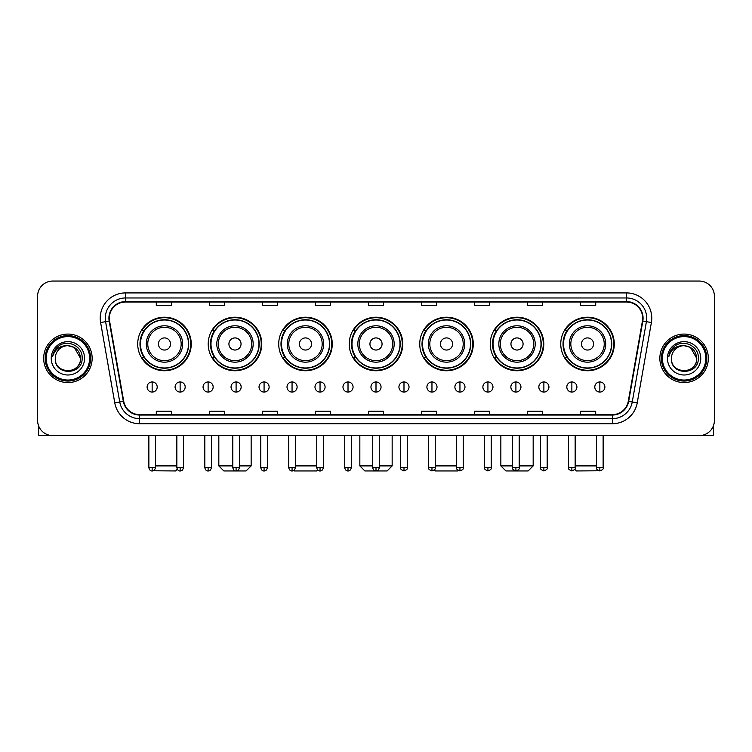 <?xml version="1.0" encoding="UTF-8"?>
<svg xmlns="http://www.w3.org/2000/svg" width="752" height="752" viewBox="0 0 752 752"><rect width="100%" height="100%" fill="white"/><g stroke="black" fill="none" stroke-linecap="round" stroke-linejoin="round"><path stroke-width="1.13" d="M560.757 343.974A26.771 26.771 0 0 0 587.528 370.745A26.771 26.771 0 0 0 614.29 343.974A26.771 26.771 0 0 0 587.528 317.212A26.771 26.771 0 0 0 560.757 343.974M490.248 343.974A26.771 26.771 0 0 0 517.019 370.745A26.771 26.771 0 0 0 543.79 343.974A26.771 26.771 0 0 0 517.019 317.212A26.771 26.771 0 0 0 490.248 343.974M419.738 343.974A26.771 26.771 0 0 0 446.509 370.745A26.771 26.771 0 0 0 473.281 343.974A26.771 26.771 0 0 0 446.509 317.212A26.771 26.771 0 0 0 419.738 343.974M349.229 343.974A26.771 26.771 0 0 0 376 370.745A26.771 26.771 0 0 0 402.771 343.974A26.771 26.771 0 0 0 376 317.212A26.771 26.771 0 0 0 349.229 343.974M278.719 343.974A26.771 26.771 0 0 0 305.491 370.745A26.771 26.771 0 0 0 332.262 343.974A26.771 26.771 0 0 0 305.491 317.212A26.771 26.771 0 0 0 278.719 343.974M208.21 343.974A26.771 26.771 0 0 0 234.981 370.745A26.771 26.771 0 0 0 261.752 343.974A26.771 26.771 0 0 0 234.981 317.212A26.771 26.771 0 0 0 208.21 343.974M137.71 343.974A26.771 26.771 0 0 0 164.472 370.745A26.771 26.771 0 0 0 191.243 343.974A26.771 26.771 0 0 0 164.472 317.212A26.771 26.771 0 0 0 137.71 343.974M144.13 357.614A24.496 24.496 0 0 1 144.13 330.344M214.63 357.614A24.496 24.496 0 0 1 214.63 330.344M285.14 357.614A24.496 24.496 0 0 1 285.14 330.344M355.649 357.614A24.496 24.496 0 0 1 355.649 330.344M426.158 357.614A24.496 24.496 0 0 1 426.158 330.344M496.668 357.614A24.496 24.496 0 0 1 496.668 330.344M567.177 357.614A24.496 24.496 0 0 1 567.177 330.344M37.6 296.194L37.6 420.443A15.153 15.153 0 0 0 52.753 435.596L699.247 435.596A15.153 15.153 0 0 0 714.4 420.443L714.4 296.194A15.153 15.153 0 0 0 699.247 281.051L52.753 281.051A15.153 15.153 0 0 0 37.6 296.194L37.6 420.443M43.663 358.319A24.243 24.243 0 0 0 67.906 382.571A24.243 24.243 0 0 0 92.148 358.319A24.243 24.243 0 0 0 67.906 334.076A24.243 24.243 0 0 0 43.663 358.319A24.243 24.243 0 0 0 67.906 382.571A24.243 24.243 0 0 0 92.148 358.319A24.243 24.243 0 0 0 67.906 334.076A24.243 24.243 0 0 0 43.663 358.319M659.852 358.319A24.243 24.243 0 0 0 684.094 382.571A24.243 24.243 0 0 0 708.337 358.319A24.243 24.243 0 0 0 684.094 334.076A24.243 24.243 0 0 0 659.852 358.319A24.243 24.243 0 0 0 684.094 382.571A24.243 24.243 0 0 0 708.337 358.319A24.243 24.243 0 0 0 684.094 334.076A24.243 24.243 0 0 0 659.852 358.319M109.322 318.171A16.159 16.159 0 0 1 125.481 302.003L626.519 302.003A16.159 16.159 0 0 1 642.434 320.972L628.277 401.286A16.159 16.159 0 0 1 612.354 414.634L139.646 414.634A16.159 16.159 0 0 1 123.723 401.286L109.566 320.972A16.159 16.159 0 0 1 109.322 318.171M108.918 318.171A16.563 16.563 0 0 0 109.172 321.048L123.328 401.352A16.563 16.563 0 0 0 139.646 415.038L612.354 415.038A16.563 16.563 0 0 0 628.672 401.352L642.828 321.048A16.563 16.563 0 0 0 626.519 301.599L125.481 301.599A16.563 16.563 0 0 0 108.918 318.171M100.618 322.552A25.258 25.258 0 0 1 125.481 292.913L626.519 292.913A25.258 25.258 0 0 1 651.382 322.552L637.226 402.865A25.258 25.258 0 0 1 612.354 423.733L139.646 423.733A25.258 25.258 0 0 1 114.774 402.865L100.618 322.552L105.59 321.677A20.201 20.201 0 0 1 125.481 297.971L626.519 297.971A20.201 20.201 0 0 1 646.41 321.677L632.253 401.982A20.201 20.201 0 0 1 612.354 418.676L139.646 418.676A20.201 20.201 0 0 1 119.747 401.982L105.59 321.677A20.201 20.201 0 0 1 105.28 318.171M699.247 281.051L52.753 281.051M52.753 435.596L699.247 435.596M714.4 420.443L714.4 296.194M628.672 401.352L632.253 401.982L646.41 321.677L651.382 322.552M368.424 302.003L368.424 305.425L383.576 305.425L383.576 302.003M315.389 302.003L315.389 305.425L330.542 305.425L330.542 302.003M262.354 302.003L262.354 305.425L277.507 305.425L277.507 302.003M209.329 302.003L209.329 305.425L224.481 305.425L224.481 302.003M156.294 302.003L156.294 305.425L171.447 305.425L171.447 302.003M421.458 302.003L421.458 305.425L436.611 305.425L436.611 302.003M474.493 302.003L474.493 305.425L489.646 305.425L489.646 302.003M527.519 302.003L527.519 305.425L542.671 305.425L542.671 302.003M580.553 302.003L580.553 305.425L595.706 305.425L595.706 302.003M383.576 414.634L383.576 411.222L368.424 411.222L368.424 414.634M330.542 414.634L330.542 411.222L315.389 411.222L315.389 414.634M277.507 414.634L277.507 411.222L262.354 411.222L262.354 414.634M224.481 414.634L224.481 411.222L209.329 411.222L209.329 414.634M171.447 414.634L171.447 411.222L156.294 411.222L156.294 414.634M436.611 414.634L436.611 411.222L421.458 411.222L421.458 414.634M489.646 414.634L489.646 411.222L474.493 411.222L474.493 414.634M542.671 414.634L542.671 411.222L527.519 411.222L527.519 414.634M595.706 414.634L595.706 411.222L580.553 411.222L580.553 414.634M38.606 425.886L38.606 435.596L97.196 435.596M89.62 358.319A21.714 21.714 0 0 0 67.906 336.605A21.714 21.714 0 0 0 46.182 358.319A21.714 21.714 0 0 0 67.906 380.042A21.714 21.714 0 0 0 89.62 358.319M90.635 358.319A22.729 22.729 0 0 0 67.906 335.589A22.729 22.729 0 0 0 45.176 358.319A22.729 22.729 0 0 0 67.906 381.048A22.729 22.729 0 0 0 90.635 358.319M80.53 358.319C79.778 350.648 75.576 346.446 67.906 345.694L74.222 347.386L80.53 358.319L74.222 347.386L67.906 345.694L74.222 347.386L80.53 358.319L74.222 347.386L67.906 345.694L74.222 347.386L80.53 358.319C81.301 374.609 54.501 374.609 55.281 358.319C54.153 375.85 82.72 375.455 82.128 358.319C83.068 346.296 67.304 338.654 58.224 346.399C55.056 349.041 53.204 352.406 52.659 356.486C55.037 348.966 60.122 345.365 67.906 345.694L74.222 347.386L80.53 358.319C81.301 374.609 54.501 374.609 55.281 358.319C54.501 374.609 81.301 374.609 80.53 358.319C81.301 374.609 54.501 374.609 55.281 358.319C54.501 374.609 81.301 374.609 80.53 358.319C81.301 374.609 54.501 374.609 55.281 358.319C54.501 374.609 81.301 374.609 80.53 358.319C81.301 374.609 54.501 374.609 55.281 358.319C54.501 374.609 81.301 374.609 80.53 358.319C81.301 374.609 54.501 374.609 55.281 358.319C54.501 374.609 81.301 374.609 80.53 358.319C81.301 374.609 54.501 374.609 55.281 358.319C54.501 374.609 81.301 374.609 80.53 358.319C81.301 374.609 54.501 374.609 55.281 358.319A12.624 12.624 0 0 1 67.906 345.694L74.222 347.386L80.53 358.319C81.037 368.123 68.432 374.637 60.743 368.724M51.239 358.319A16.666 16.666 0 0 0 67.906 374.994A16.666 16.666 0 0 0 84.572 358.319A16.666 16.666 0 0 0 67.906 341.652A16.666 16.666 0 0 0 51.239 358.319M58.214 346.399L54.492 350.827M54.266 351.259L54.595 350.648L54.266 351.259M177.265 469.276L175.583 470.949L153.192 470.78M155.438 465.902L176.852 465.902M170.535 343.974A6.063 6.063 0 0 0 164.472 337.921A6.063 6.063 0 0 0 158.418 343.974A6.063 6.063 0 0 0 164.472 350.037A6.063 6.063 0 0 0 170.535 343.974M182.661 343.974A18.18 18.18 0 0 0 164.472 325.795A18.18 18.18 0 0 0 146.292 343.974A18.18 18.18 0 0 0 164.472 362.163A18.18 18.18 0 0 0 182.661 343.974A18.18 18.18 0 0 1 164.472 362.163A18.18 18.18 0 0 1 146.292 343.974M188.47 343.974A23.989 23.989 0 0 0 164.472 319.985A23.989 23.989 0 0 0 140.483 343.974A23.989 23.989 0 0 0 164.472 367.972A23.989 23.989 0 0 0 188.47 343.974M148.313 435.596L148.313 465.902L148.868 465.902M190.735 343.974A26.264 26.264 0 0 1 142.025 357.614L144.459 357.614A24.214 24.214 0 0 0 180.499 362.135A24.214 24.214 0 0 0 180.499 325.823A24.214 24.214 0 0 0 144.459 330.344L142.025 330.344A26.264 26.264 0 0 1 190.735 343.974M239.38 465.902L251.149 465.902L246.092 470.949L223.87 470.949L218.823 465.902L232.81 465.902M241.044 343.974A6.063 6.063 0 0 0 234.981 337.921A6.063 6.063 0 0 0 228.918 343.974A6.063 6.063 0 0 0 234.981 350.037A6.063 6.063 0 0 0 241.044 343.974M253.17 343.974A18.18 18.18 0 0 0 234.981 325.795A18.18 18.18 0 0 0 216.802 343.974A18.18 18.18 0 0 0 234.981 362.163A18.18 18.18 0 0 0 253.17 343.974A18.18 18.18 0 0 1 234.981 362.163A18.18 18.18 0 0 1 216.802 343.974M258.97 343.974A23.989 23.989 0 0 0 234.981 319.985A23.989 23.989 0 0 0 210.992 343.974A23.989 23.989 0 0 0 234.981 367.972A23.989 23.989 0 0 0 258.97 343.974M261.245 343.974A26.264 26.264 0 0 1 212.534 357.614L214.969 357.614A24.214 24.214 0 0 0 251.008 362.135A24.214 24.214 0 0 0 251.008 325.823A24.214 24.214 0 0 0 214.969 330.344L212.534 330.344A26.264 26.264 0 0 1 261.245 343.974M317.645 469.915L316.601 470.949L294.38 470.949L293.844 470.423M295.339 465.902L316.752 465.902M311.554 343.974A6.063 6.063 0 0 0 305.491 337.921A6.063 6.063 0 0 0 299.428 343.974A6.063 6.063 0 0 0 305.491 350.037A6.063 6.063 0 0 0 311.554 343.974M323.67 343.974A18.18 18.18 0 0 0 305.491 325.795A18.18 18.18 0 0 0 287.311 343.974A18.18 18.18 0 0 0 305.491 362.163A18.18 18.18 0 0 0 323.67 343.974A18.18 18.18 0 0 1 305.491 362.163A18.18 18.18 0 0 1 287.311 343.974M329.479 343.974A23.989 23.989 0 0 0 305.491 319.985A23.989 23.989 0 0 0 281.502 343.974A23.989 23.989 0 0 0 305.491 367.972A23.989 23.989 0 0 0 329.479 343.974M331.754 343.974A26.264 26.264 0 0 1 283.043 357.614L285.478 357.614A24.214 24.214 0 0 0 321.518 362.135A24.214 24.214 0 0 0 321.518 325.823A24.214 24.214 0 0 0 285.478 330.344L283.043 330.344A26.264 26.264 0 0 1 331.754 343.974M379.281 465.902L392.159 465.902L387.111 470.949L364.889 470.949L359.841 465.902L372.719 465.902M382.063 343.974A6.063 6.063 0 0 0 376 337.921A6.063 6.063 0 0 0 369.937 343.974A6.063 6.063 0 0 0 376 350.037A6.063 6.063 0 0 0 382.063 343.974M394.18 343.974A18.18 18.18 0 0 0 376 325.795A18.18 18.18 0 0 0 357.82 343.974A18.18 18.18 0 0 0 376 362.163A18.18 18.18 0 0 0 394.18 343.974A18.18 18.18 0 0 1 376 362.163A18.18 18.18 0 0 1 357.82 343.974M399.989 343.974A23.989 23.989 0 0 0 376 319.985A23.989 23.989 0 0 0 352.011 343.974A23.989 23.989 0 0 0 376 367.972A23.989 23.989 0 0 0 399.989 343.974M402.264 343.974A26.264 26.264 0 0 1 353.553 357.614L355.987 357.614A24.214 24.214 0 0 0 392.027 362.135A24.214 24.214 0 0 0 392.027 325.823A24.214 24.214 0 0 0 355.987 330.344L353.553 330.344A26.264 26.264 0 0 1 402.264 343.974M458.156 470.423L457.62 470.949L435.399 470.949L434.355 469.915M435.248 465.902L456.661 465.902M452.572 343.974A6.063 6.063 0 0 0 446.509 337.921A6.063 6.063 0 0 0 440.446 343.974A6.063 6.063 0 0 0 446.509 350.037A6.063 6.063 0 0 0 452.572 343.974M464.689 343.974A18.18 18.18 0 0 0 446.509 325.795A18.18 18.18 0 0 0 428.33 343.974A18.18 18.18 0 0 0 446.509 362.163A18.18 18.18 0 0 0 464.689 343.974A18.18 18.18 0 0 1 446.509 362.163A18.18 18.18 0 0 1 428.33 343.974M470.498 343.974A23.989 23.989 0 0 0 446.509 319.985A23.989 23.989 0 0 0 422.521 343.974A23.989 23.989 0 0 0 446.509 367.972A23.989 23.989 0 0 0 470.498 343.974M472.773 343.974A26.264 26.264 0 0 1 424.062 357.614L426.497 357.614A24.214 24.214 0 0 0 462.527 362.135A24.214 24.214 0 0 0 462.527 325.823A24.214 24.214 0 0 0 426.497 330.344L424.062 330.344A26.264 26.264 0 0 1 472.773 343.974M519.19 465.902L533.177 465.902L528.13 470.949L505.908 470.949L500.851 465.902L512.62 465.902M523.082 343.974A6.063 6.063 0 0 0 517.019 337.921A6.063 6.063 0 0 0 510.956 343.974A6.063 6.063 0 0 0 517.019 350.037A6.063 6.063 0 0 0 523.082 343.974M535.198 343.974A18.18 18.18 0 0 0 517.019 325.795A18.18 18.18 0 0 0 498.83 343.974A18.18 18.18 0 0 0 517.019 362.163A18.18 18.18 0 0 0 535.198 343.974A18.18 18.18 0 0 1 517.019 362.163A18.18 18.18 0 0 1 498.83 343.974M541.008 343.974A23.989 23.989 0 0 0 517.019 319.985A23.989 23.989 0 0 0 493.03 343.974A23.989 23.989 0 0 0 517.019 367.972A23.989 23.989 0 0 0 541.008 343.974M543.282 343.974A26.264 26.264 0 0 1 494.572 357.614L497.006 357.614A24.214 24.214 0 0 0 533.036 362.135A24.214 24.214 0 0 0 533.036 325.823A24.214 24.214 0 0 0 497.006 330.344L494.572 330.344A26.264 26.264 0 0 1 543.282 343.974M598.808 470.78L576.417 470.949L574.735 469.276M575.148 465.902L596.562 465.902M603.132 465.902L603.687 465.902L603.132 466.456M593.582 343.974A6.063 6.063 0 0 0 587.528 337.921A6.063 6.063 0 0 0 581.465 343.974A6.063 6.063 0 0 0 587.528 350.037A6.063 6.063 0 0 0 593.582 343.974M605.708 343.974A18.18 18.18 0 0 0 587.528 325.795A18.18 18.18 0 0 0 569.339 343.974A18.18 18.18 0 0 0 587.528 362.163A18.18 18.18 0 0 0 605.708 343.974A18.18 18.18 0 0 1 587.528 362.163A18.18 18.18 0 0 1 569.339 343.974M611.517 343.974A23.989 23.989 0 0 0 587.528 319.985A23.989 23.989 0 0 0 563.53 343.974A23.989 23.989 0 0 0 587.528 367.972A23.989 23.989 0 0 0 611.517 343.974M613.792 343.974A26.264 26.264 0 0 1 565.081 357.614L567.516 357.614A24.214 24.214 0 0 0 603.546 362.135A24.214 24.214 0 0 0 603.546 325.823A24.214 24.214 0 0 0 567.516 330.344L565.081 330.344A26.264 26.264 0 0 1 613.792 343.974M152.148 381.96A5.048 5.048 0 0 0 147.101 387.007A5.048 5.048 0 0 0 152.148 392.065A5.048 5.048 0 0 0 157.206 387.007A5.048 5.048 0 0 0 152.148 381.96L152.148 392.065A5.048 5.048 0 0 0 157.206 387.007A5.048 5.048 0 0 0 152.148 381.96M180.132 381.96A5.048 5.048 0 0 0 175.084 387.007A5.048 5.048 0 0 0 180.132 392.065A5.048 5.048 0 0 0 185.18 387.007A5.048 5.048 0 0 0 180.132 381.96L180.132 392.065A5.048 5.048 0 0 0 185.18 387.007A5.048 5.048 0 0 0 180.132 381.96M208.116 381.96A5.048 5.048 0 0 0 203.059 387.007A5.048 5.048 0 0 0 208.116 392.065A5.048 5.048 0 0 0 213.164 387.007A5.048 5.048 0 0 0 208.116 381.96L208.116 392.065A5.048 5.048 0 0 0 213.164 387.007A5.048 5.048 0 0 0 208.116 381.96M236.09 381.96A5.048 5.048 0 0 0 231.043 387.007A5.048 5.048 0 0 0 236.09 392.065A5.048 5.048 0 0 0 241.148 387.007A5.048 5.048 0 0 0 236.09 381.96L236.09 392.065A5.048 5.048 0 0 0 241.148 387.007A5.048 5.048 0 0 0 236.09 381.96M264.074 381.96A5.048 5.048 0 0 0 259.026 387.007A5.048 5.048 0 0 0 264.074 392.065A5.048 5.048 0 0 0 269.122 387.007A5.048 5.048 0 0 0 264.074 381.96L264.074 392.065A5.048 5.048 0 0 0 269.122 387.007A5.048 5.048 0 0 0 264.074 381.96M292.058 381.96A5.048 5.048 0 0 0 287.01 387.007A5.048 5.048 0 0 0 292.058 392.065A5.048 5.048 0 0 0 297.106 387.007A5.048 5.048 0 0 0 292.058 381.96L292.058 392.065A5.048 5.048 0 0 0 297.106 387.007A5.048 5.048 0 0 0 292.058 381.96M320.042 381.96A5.048 5.048 0 0 0 314.985 387.007A5.048 5.048 0 0 0 320.042 392.065A5.048 5.048 0 0 0 325.09 387.007A5.048 5.048 0 0 0 320.042 381.96L320.042 392.065A5.048 5.048 0 0 0 325.09 387.007A5.048 5.048 0 0 0 320.042 381.96M348.016 381.96A5.048 5.048 0 0 0 342.968 387.007A5.048 5.048 0 0 0 348.016 392.065A5.048 5.048 0 0 0 353.073 387.007A5.048 5.048 0 0 0 348.016 381.96L348.016 392.065A5.048 5.048 0 0 0 353.073 387.007A5.048 5.048 0 0 0 348.016 381.96M376 381.96A5.048 5.048 0 0 0 370.952 387.007A5.048 5.048 0 0 0 376 392.065A5.048 5.048 0 0 0 381.048 387.007A5.048 5.048 0 0 0 376 381.96L376 392.065A5.048 5.048 0 0 0 381.048 387.007A5.048 5.048 0 0 0 376 381.96M403.984 381.96A5.048 5.048 0 0 0 398.927 387.007A5.048 5.048 0 0 0 403.984 392.065A5.048 5.048 0 0 0 409.032 387.007A5.048 5.048 0 0 0 403.984 381.96L403.984 392.065A5.048 5.048 0 0 0 409.032 387.007A5.048 5.048 0 0 0 403.984 381.96M431.958 381.96A5.048 5.048 0 0 0 426.91 387.007A5.048 5.048 0 0 0 431.958 392.065A5.048 5.048 0 0 0 437.015 387.007A5.048 5.048 0 0 0 431.958 381.96L431.958 392.065A5.048 5.048 0 0 0 437.015 387.007A5.048 5.048 0 0 0 431.958 381.96M459.942 381.96A5.048 5.048 0 0 0 454.894 387.007A5.048 5.048 0 0 0 459.942 392.065A5.048 5.048 0 0 0 464.99 387.007A5.048 5.048 0 0 0 459.942 381.96L459.942 392.065A5.048 5.048 0 0 0 464.99 387.007A5.048 5.048 0 0 0 459.942 381.96M487.926 381.96A5.048 5.048 0 0 0 482.878 387.007A5.048 5.048 0 0 0 487.926 392.065A5.048 5.048 0 0 0 492.974 387.007A5.048 5.048 0 0 0 487.926 381.96L487.926 392.065A5.048 5.048 0 0 0 492.974 387.007A5.048 5.048 0 0 0 487.926 381.96M515.91 381.96A5.048 5.048 0 0 0 510.852 387.007A5.048 5.048 0 0 0 515.91 392.065A5.048 5.048 0 0 0 520.957 387.007A5.048 5.048 0 0 0 515.91 381.96L515.91 392.065A5.048 5.048 0 0 0 520.957 387.007A5.048 5.048 0 0 0 515.91 381.96M543.884 381.96A5.048 5.048 0 0 0 538.836 387.007A5.048 5.048 0 0 0 543.884 392.065A5.048 5.048 0 0 0 548.941 387.007A5.048 5.048 0 0 0 543.884 381.96L543.884 392.065A5.048 5.048 0 0 0 548.941 387.007A5.048 5.048 0 0 0 543.884 381.96M571.868 381.96A5.048 5.048 0 0 0 566.82 387.007A5.048 5.048 0 0 0 571.868 392.065A5.048 5.048 0 0 0 576.916 387.007A5.048 5.048 0 0 0 571.868 381.96L571.868 392.065A5.048 5.048 0 0 0 576.916 387.007A5.048 5.048 0 0 0 571.868 381.96M599.852 381.96A5.048 5.048 0 0 0 594.794 387.007A5.048 5.048 0 0 0 599.852 392.065A5.048 5.048 0 0 0 604.899 387.007A5.048 5.048 0 0 0 599.852 381.96L599.852 392.065A5.048 5.048 0 0 0 604.899 387.007A5.048 5.048 0 0 0 599.852 381.96M713.394 425.886L713.394 435.596L654.804 435.596M705.818 358.319A21.714 21.714 0 0 0 684.094 336.605A21.714 21.714 0 0 0 662.38 358.319A21.714 21.714 0 0 0 684.094 380.042A21.714 21.714 0 0 0 705.818 358.319M706.824 358.319A22.729 22.729 0 0 0 684.094 335.589A22.729 22.729 0 0 0 661.365 358.319A22.729 22.729 0 0 0 684.094 381.048A22.729 22.729 0 0 0 706.824 358.319M671.47 358.319A12.624 12.624 0 0 1 684.094 345.694L690.411 347.386L696.719 358.319L690.411 347.386L684.094 345.694L690.411 347.386L696.719 358.319L690.411 347.386L684.094 345.694L690.411 347.386L696.719 358.319L690.411 347.386L684.094 345.694L690.411 347.386L696.719 358.319C697.499 374.609 670.699 374.609 671.47 358.319C670.342 375.85 698.909 375.455 698.317 358.319C699.257 346.296 683.493 338.654 674.412 346.399C671.245 349.041 669.393 352.406 668.848 356.486C671.226 348.966 676.311 345.365 684.094 345.694L690.411 347.386L696.719 358.319C697.499 374.609 670.699 374.609 671.47 358.319C670.699 374.609 697.499 374.609 696.719 358.319C697.499 374.609 670.699 374.609 671.47 358.319C670.699 374.609 697.499 374.609 696.719 358.319C697.499 374.609 670.699 374.609 671.47 358.319C670.699 374.609 697.499 374.609 696.719 358.319C697.499 374.609 670.699 374.609 671.47 358.319C670.699 374.609 697.499 374.609 696.719 358.319C697.499 374.609 670.699 374.609 671.47 358.319C670.699 374.609 697.499 374.609 696.719 358.319C697.226 368.123 684.621 374.637 676.932 368.724M684.094 345.694C691.765 346.446 695.976 350.648 696.719 358.319M667.428 358.319A16.666 16.666 0 0 0 684.094 374.994A16.666 16.666 0 0 0 700.761 358.319A16.666 16.666 0 0 0 684.094 341.652A16.666 16.666 0 0 0 667.428 358.319M674.412 346.399L670.69 350.827M670.455 351.259L670.793 350.648L670.455 351.259M626.519 292.913L626.519 301.599M105.59 321.677L109.172 321.048M139.646 423.733L139.646 415.038M612.354 415.038L612.354 423.733M114.774 402.865L123.328 401.352M642.828 321.048L646.41 321.677M125.481 292.913L125.481 301.599M632.253 401.982L637.226 402.865M181.176 343.974A16.704 16.704 0 0 0 164.472 327.27A16.704 16.704 0 0 0 147.768 343.974A16.704 16.704 0 0 0 164.472 360.678A16.704 16.704 0 0 0 181.176 343.974M251.685 343.974A16.704 16.704 0 0 0 234.981 327.27A16.704 16.704 0 0 0 218.277 343.974A16.704 16.704 0 0 0 234.981 360.678A16.704 16.704 0 0 0 251.685 343.974M322.194 343.974A16.704 16.704 0 0 0 305.491 327.27A16.704 16.704 0 0 0 288.787 343.974A16.704 16.704 0 0 0 305.491 360.678A16.704 16.704 0 0 0 322.194 343.974M392.704 343.974A16.704 16.704 0 0 0 376 327.27A16.704 16.704 0 0 0 359.296 343.974A16.704 16.704 0 0 0 376 360.678A16.704 16.704 0 0 0 392.704 343.974M463.213 343.974A16.704 16.704 0 0 0 446.509 327.27A16.704 16.704 0 0 0 429.806 343.974A16.704 16.704 0 0 0 446.509 360.678A16.704 16.704 0 0 0 463.213 343.974M533.723 343.974A16.704 16.704 0 0 0 517.019 327.27A16.704 16.704 0 0 0 500.315 343.974A16.704 16.704 0 0 0 517.019 360.678A16.704 16.704 0 0 0 533.723 343.974M604.232 343.974A16.704 16.704 0 0 0 587.528 327.27A16.704 16.704 0 0 0 570.824 343.974A16.704 16.704 0 0 0 587.528 360.678A16.704 16.704 0 0 0 604.232 343.974M152.148 467.669L148.868 467.669C149.441 470.009 150.532 471.109 152.148 470.949L152.148 467.669L155.438 467.669L155.438 435.596M180.132 467.669L176.852 467.669C177.425 470.009 178.515 471.109 180.132 470.949L180.132 467.669L183.413 467.669L183.413 435.596M208.116 467.669L204.826 467.669C205.399 470.009 206.499 471.109 208.116 470.949L208.116 467.669L211.397 467.669L211.397 435.596M236.09 467.669L232.81 467.669C233.383 470.009 234.483 471.109 236.09 470.949L236.09 467.669L239.38 467.669L239.38 435.596M264.074 467.669L260.794 467.669C261.367 470.009 262.457 471.109 264.074 470.949L264.074 467.669L267.355 467.669L267.355 435.596M292.058 467.669L288.777 467.669C289.351 470.009 290.441 471.109 292.058 470.949L292.058 467.669L295.339 467.669L295.339 435.596M320.042 467.669L316.752 467.669C317.325 470.009 318.425 471.109 320.042 470.949L320.042 467.669L323.322 467.669L323.322 435.596M348.016 467.669L344.736 467.669C345.309 470.009 346.399 471.109 348.016 470.949L348.016 467.669L351.306 467.669L351.306 435.596M376 467.669L372.719 467.669C373.293 470.009 374.383 471.109 376 470.949L376 467.669L379.281 467.669L379.281 435.596M403.984 467.669L400.694 467.669C400.036 468.722 401.126 469.812 403.984 470.949L403.984 467.669L407.264 467.669L407.264 435.596M431.958 467.669L428.678 467.669C428.01 468.722 429.11 469.812 431.958 470.949L431.958 467.669L435.248 467.669L435.248 435.596M459.942 467.669L456.661 467.669C455.994 468.722 457.084 469.812 459.942 470.949L459.942 467.669L463.223 467.669L463.223 435.596M487.926 467.669L484.645 467.669C483.978 468.722 485.068 469.812 487.926 470.949L487.926 467.669L491.206 467.669L491.206 435.596M515.91 467.669L512.62 467.669C511.952 468.722 513.052 469.812 515.91 470.949L515.91 467.669L519.19 467.669L519.19 435.596M543.884 467.669L540.603 467.669C539.936 468.722 541.036 469.812 543.884 470.949L543.884 467.669L547.174 467.669L547.174 435.596M571.868 467.669L568.587 467.669C567.92 468.722 569.01 469.812 571.868 470.949L571.868 467.669L575.148 467.669L575.148 435.596M599.852 467.669L596.562 467.669C595.904 468.722 596.994 469.812 599.852 470.949L599.852 467.669L603.132 467.669L603.132 435.596M148.868 466.456L148.313 465.902M251.149 435.596L251.149 465.902M218.823 435.596L218.823 465.902M392.159 435.596L392.159 465.902M359.841 435.596L359.841 465.902M533.177 435.596L533.177 465.902M500.851 435.596L500.851 465.902M603.687 435.596L603.687 465.902M148.868 467.669L148.868 435.596M155.438 467.669C154.865 470.009 153.765 471.109 152.148 470.949M176.852 467.669L176.852 435.596M183.413 467.669C182.839 470.009 181.749 471.109 180.132 470.949M204.826 467.669L204.826 435.596M211.397 467.669C210.823 470.009 209.733 471.109 208.116 470.949M232.81 467.669L232.81 435.596M239.38 467.669C238.807 470.009 237.707 471.109 236.09 470.949M260.794 467.669L260.794 435.596M267.355 467.669C266.781 470.009 265.691 471.109 264.074 470.949M288.777 467.669L288.777 435.596M295.339 467.669C294.765 470.009 293.675 471.109 292.058 470.949M316.752 467.669L316.752 435.596M323.322 467.669C322.749 470.009 321.649 471.109 320.042 470.949M344.736 467.669L344.736 435.596M351.306 467.669C350.733 470.009 349.633 471.109 348.016 470.949M372.719 467.669L372.719 435.596M379.281 467.669C378.707 470.009 377.617 471.109 376 470.949M400.694 467.669L400.694 435.596M407.264 467.669C407.932 468.722 406.832 469.812 403.984 470.949M428.678 467.669L428.678 435.596M435.248 467.669C435.916 468.722 434.816 469.812 431.958 470.949M456.661 467.669L456.661 435.596M463.223 467.669C463.89 468.722 462.8 469.812 459.942 470.949M484.645 467.669L484.645 435.596M491.206 467.669C491.874 468.722 490.783 469.812 487.926 470.949M512.62 467.669L512.62 435.596M519.19 467.669C519.858 468.722 518.758 469.812 515.91 470.949M540.603 467.669L540.603 435.596M547.174 467.669C547.832 468.722 546.742 469.812 543.884 470.949M568.587 467.669L568.587 435.596M575.148 467.669C575.816 468.722 574.725 469.812 571.868 470.949M596.562 467.669L596.562 435.596M603.132 467.669C603.8 468.722 602.7 469.812 599.852 470.949"/></g></svg>
